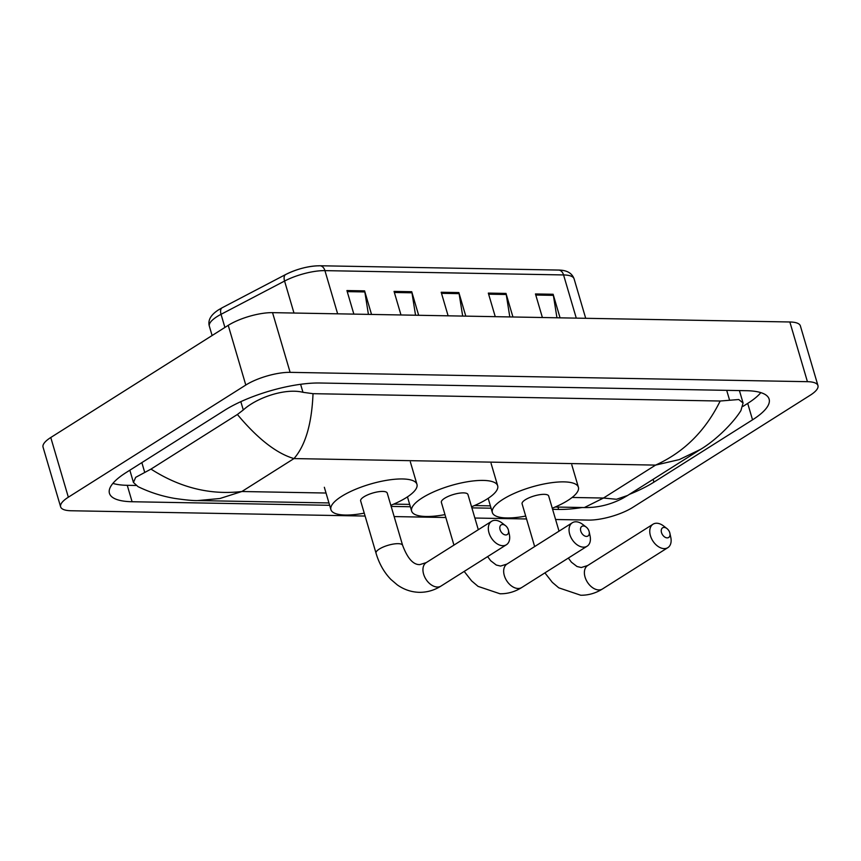 <?xml version="1.0" encoding="UTF-8"?>
<svg xmlns="http://www.w3.org/2000/svg" width="861" height="861" viewBox="0 0 861 861"><rect width="100%" height="100%" fill="white"/><g stroke="black" fill="none" stroke-linecap="round" stroke-linejoin="round"><path stroke-width="1.29" d="M285.992 274.379A26.745 7.997 -16.4 0 1 319.087 265.834M556.949 317.774L553.375 295.355A6.522 4.509 -89 0 0 553.128 294.268L560.059 317.827M542.387 317.515L535.456 293.956L553.128 294.268M415.54 315.223L411.967 292.794A6.522 4.509 -89 0 0 411.73 291.718L418.661 315.277M400.978 314.965L394.047 291.405L411.73 291.718M368.411 314.373L364.838 291.944A6.522 4.509 -89 0 0 364.59 290.867L371.521 314.426M353.849 314.114L346.918 290.555L364.59 290.867M509.809 316.923L506.236 294.505A6.522 4.509 -89 0 0 505.999 293.418L512.93 316.977M495.247 316.665L488.316 293.106L505.999 293.418M462.68 316.073L459.107 293.644A6.522 4.509 -89 0 0 458.859 292.568L465.79 316.127M448.118 315.815L441.187 292.256L458.859 292.568M365.107 516.051L71.151 510.756A32.61 9.751 -16.4 0 1 60.625 506.838A32.61 9.751 -16.4 0 1 68.342 497.206L245.794 385.039A32.61 9.751 -16.4 0 1 290.125 372.35L807.424 381.681A32.61 9.751 -16.4 0 1 817.95 385.588A32.61 9.751 -16.4 0 1 810.233 395.221L632.77 507.387A32.61 9.751 -16.4 0 1 588.45 520.087L555.593 519.495M60.625 506.838L43.05 447.139A32.61 9.751 -16.4 0 1 50.767 437.506L228.23 325.34A32.61 9.751 -16.4 0 1 272.55 312.651L789.849 321.982A32.61 9.751 -16.4 0 1 800.375 325.888L817.95 385.588M526.545 518.968L474.874 518.031M445.826 517.515L394.155 516.578M629.369 494.365A70.107 20.965 163.6 0 0 653.94 482.138L752.536 419.824A70.107 20.965 163.6 0 0 769.121 399.117A70.107 20.965 163.6 0 0 746.487 390.7L319.926 383.005A70.107 20.965 163.6 0 0 224.624 410.299L126.04 472.614A70.107 20.965 163.6 0 0 109.444 493.321A70.107 20.965 163.6 0 0 132.088 501.737L329.645 505.299M552.59 509.314L558.649 509.432A70.107 20.965 163.6 0 0 582.187 507.516M391.163 506.408L410.363 506.752M471.871 507.861L491.082 508.205M112.888 483.387A70.107 20.965 163.6 0 0 127.256 485.313L135.973 485.475M742.957 406.403L747.703 403.4A70.107 20.965 163.6 0 0 760.844 392.627M313.027 393.681C311.768 423.86 305.418 445.503 293.978 458.579C276.575 453.489 257.708 438.787 237.388 414.485L243.286 409.965C256.782 397.599 285.325 387.87 302.964 392.304L313.027 393.681L720.173 401.022L738.749 399.526L743.075 403.002L740.912 410.589C733.002 423.343 715.351 440.628 700.488 449.41L679.275 459.602L655.576 465.101C683.86 452.326 705.396 430.963 720.173 401.022M197.696 500.575C193.402 500.736 185.685 500.015 174.546 498.39C161.836 496.205 149.653 492.298 138.008 486.637L133.455 482.472L135.661 477.36L150.987 469.094C180.078 487.746 210.375 495.215 241.887 491.513L219.91 498.508L197.696 500.575L328.956 502.942M237.388 414.485L150.987 469.094M584.382 507.549L603.475 498.035L616.498 499.272L627.658 495.441L622.783 498.282C610.514 504.707 597.717 507.796 584.404 507.56L555.173 507.021M505.741 534.961A5.704 3.756 57.7 0 0 508.453 530.322A5.704 3.756 57.7 0 0 505.493 525.64A5.704 3.756 57.7 0 0 502.663 524.51A5.704 3.756 57.7 0 0 500.08 529.666A5.704 3.756 57.7 0 0 505.741 534.961M508.453 530.322L509.346 534.455A13.862 9.116 -122.3 0 1 506.419 544.733A13.862 9.116 -122.3 0 1 502.749 545.702A13.862 9.116 -122.3 0 1 489.963 535.413A13.862 9.116 -122.3 0 1 491.609 521.303A13.862 9.116 -122.3 0 1 495.279 520.324A13.862 9.116 -122.3 0 1 502.146 523.068L505.493 525.64M376.02 553.149A13.862 4.144 163.6 0 1 379.303 549.06A13.862 4.144 163.6 0 1 398.137 543.668A13.862 4.144 163.6 0 1 402.614 545.325L387.235 493.084A13.862 4.144 163.6 0 0 378.108 491.803A13.862 4.144 163.6 0 0 363.923 496.819A13.862 4.144 163.6 0 0 360.651 500.919L376.02 553.149C379.109 563.621 384.071 572.382 390.905 579.442L397.33 584.92C404.057 589.645 411.386 592.12 419.318 592.325C427.034 592.411 434.278 590.312 441.036 586.05L506.419 544.733M364.246 513.145A44.837 13.41 -16.4 0 1 330.925 509.658A44.837 13.41 -16.4 0 1 341.537 496.42A44.837 13.41 -16.4 0 1 387.407 480.19A44.837 13.41 -16.4 0 1 416.961 484.345A44.837 13.41 -16.4 0 1 406.349 497.583A44.837 13.41 -16.4 0 1 390.84 505.321M586.459 536.414A5.704 3.756 57.7 0 0 589.172 531.786A5.704 3.756 57.7 0 0 586.212 527.093A5.704 3.756 57.7 0 0 583.381 525.963A5.704 3.756 57.7 0 0 580.788 531.119A5.704 3.756 57.7 0 0 586.459 536.414M589.172 531.786L590.065 535.908A13.862 9.116 -122.3 0 1 587.137 546.186A13.862 9.116 -122.3 0 1 583.467 547.155A13.862 9.116 -122.3 0 1 570.682 536.866A13.862 9.116 -122.3 0 1 572.328 522.756A13.862 9.116 -122.3 0 1 575.998 521.788A13.862 9.116 -122.3 0 1 582.865 524.521L586.212 527.093M478.307 529.709L467.953 494.548A13.862 4.144 163.6 0 0 458.827 493.256A13.862 4.144 163.6 0 0 444.642 498.271A13.862 4.144 163.6 0 0 441.37 502.372L453.941 545.11M444.965 514.598A44.837 13.41 -16.4 0 1 411.644 511.122A44.837 13.41 -16.4 0 1 422.256 497.873A44.837 13.41 -16.4 0 1 468.126 481.643A44.837 13.41 -16.4 0 1 497.68 485.798A44.837 13.41 -16.4 0 1 487.068 499.046A44.837 13.41 -16.4 0 1 471.559 506.774M667.167 537.877A5.704 3.756 57.7 0 0 669.89 533.239A5.704 3.756 57.7 0 0 666.931 528.546A5.704 3.756 57.7 0 0 664.1 527.427A5.704 3.756 57.7 0 0 661.506 532.572A5.704 3.756 57.7 0 0 667.167 537.877M669.89 533.239L670.784 537.361A13.862 9.116 -122.3 0 1 667.856 547.639A13.862 9.116 -122.3 0 1 664.175 548.618A13.862 9.116 -122.3 0 1 651.4 538.319A13.862 9.116 -122.3 0 1 653.036 524.209A13.862 9.116 -122.3 0 1 656.717 523.24A13.862 9.116 -122.3 0 1 663.583 525.974L666.931 528.546M559.026 531.162L548.672 496.001A13.862 4.144 163.6 0 0 539.546 494.72A13.862 4.144 163.6 0 0 525.361 499.735A13.862 4.144 163.6 0 0 522.089 503.825L534.659 546.563M525.684 516.062A44.837 13.41 -16.4 0 1 492.363 512.575A44.837 13.41 -16.4 0 1 502.975 499.326A44.837 13.41 -16.4 0 1 548.844 483.107A44.837 13.41 -16.4 0 1 578.398 487.251A44.837 13.41 -16.4 0 1 567.786 500.499A44.837 13.41 -16.4 0 1 552.278 508.238M337.641 313.824L324.931 270.634A8.147 5.629 -89 0 0 319.883 265.758L558.52 270.063A8.147 5.629 91 0 1 563.568 274.939L324.931 270.634A32.61 9.751 163.6 0 0 284.571 281.052L221.04 314.319A32.61 9.751 163.6 0 0 217.08 316.59A32.61 9.751 163.6 0 0 209.363 326.222L212.107 335.532M209.363 326.222C207.662 320.324 210.741 314.846 218.619 309.799L222.16 307.764A8.147 4.305 -117.6 0 0 221.04 314.319L224.904 327.438M558.52 270.063C566.796 270.128 571.984 273.055 574.093 278.846A32.61 9.751 163.6 0 0 563.568 274.939L576.278 318.129M293.978 313.027L284.571 281.052A8.147 4.305 -117.6 0 1 285.691 274.508C297.088 268.88 308.486 265.963 319.883 265.758M459.107 293.644L441.499 293.332M411.967 292.794L394.37 292.482M364.838 291.944L347.231 291.631M506.236 294.505L488.639 294.182M553.375 295.355L535.768 295.032M572.102 497.464L603.475 498.035L655.576 465.101L293.978 458.579L241.887 491.513L326.028 493.03M807.424 381.681L789.849 321.982M290.125 372.35L272.55 312.651M245.794 385.039L228.23 325.34M68.342 497.206L50.767 437.506M557.96 507.075L558.649 509.432M653.122 479.351L653.94 482.138M127.256 485.313L132.088 501.737M747.703 403.4L752.536 419.824M240.832 401.656L243.286 409.965M300.607 384.297L302.964 392.304M726.695 390.345L729.536 399.999M141.85 462.615L144.691 472.28M402.614 545.325C407.533 558.412 413.269 564.848 419.824 564.612L426.227 562.62A13.862 9.116 57.7 0 0 424.581 576.741A13.862 9.116 57.7 0 0 437.366 587.03A13.862 9.116 57.7 0 0 441.036 586.05M487.617 556.615L490.705 560.748L496.27 565.031L500.542 566.064L506.946 564.084A13.862 9.116 57.7 0 0 505.299 578.194A13.862 9.116 57.7 0 0 518.085 588.483A13.862 9.116 57.7 0 0 521.755 587.514L587.137 546.186M568.335 558.068L571.424 562.201L576.988 566.495L581.25 567.528L587.665 565.537A13.862 9.116 57.7 0 0 586.018 579.647A13.862 9.116 57.7 0 0 598.804 589.936A13.862 9.116 57.7 0 0 602.474 588.967L667.856 547.639M222.16 307.764L285.691 274.508M574.093 278.846L585.695 318.29M739.416 390.571L743.075 403.002M129.839 470.214L133.455 482.472M393.735 504.115L409.675 504.395M474.454 505.568L490.383 505.859M700.488 449.41L627.658 495.441M330.925 509.658L324.339 487.272M416.961 484.345L410.363 461.948M426.227 562.62L491.609 521.303M464.187 571.424L471.624 580.906L478.049 586.373L500.037 593.778C507.753 593.864 514.996 591.776 521.755 587.514M411.644 511.122L407.457 496.872M497.68 485.798L491.082 463.412M506.946 564.084L572.328 522.756M544.905 572.877L552.332 582.359L558.757 587.826L580.755 595.242C588.472 595.317 595.704 593.229 602.474 588.967M492.363 512.575L488.176 498.325M578.398 487.251L571.801 464.865M587.665 565.537L653.036 524.209"/></g></svg>
